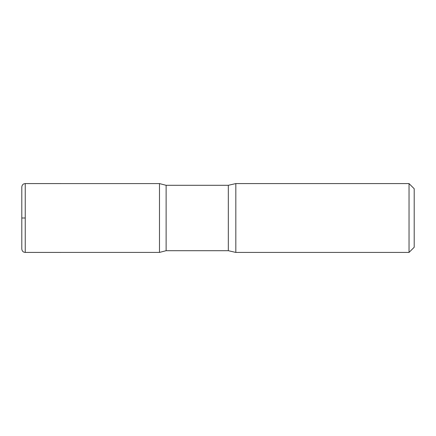<?xml version="1.0" encoding="UTF-8"?>
<svg xmlns="http://www.w3.org/2000/svg" width="436" height="436" viewBox="0 0 436 436"><rect width="100%" height="100%" fill="white"/><g stroke="black" fill="none" stroke-linecap="round" stroke-linejoin="round"><path stroke-width="0.65" d="M409.039 183.578L409.039 252.422L414.2 247.256L414.2 188.744L409.039 183.578L235.827 183.578L228.328 185.3L166.127 185.3L159.483 183.589L159.483 252.411L159.483 183.589L25.244 183.578L23.751 183.916C23.784 183.867 22.051 184.526 21.8 187.022L21.8 218M409.039 252.422L235.827 252.422L228.328 250.7L166.127 250.7L166.127 185.3M235.827 252.422L235.827 183.578M166.127 250.7L159.483 252.411L25.244 252.422L23.751 252.084C23.784 252.133 22.051 251.474 21.8 248.978L21.8 187.022M25.244 218L21.8 218L25.244 218M228.328 250.7L228.328 185.3M25.244 252.422L25.244 183.578"/></g></svg>
